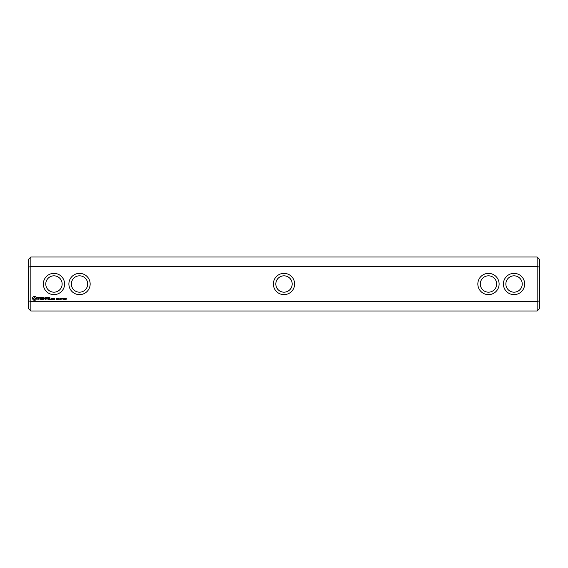 <?xml version="1.0" encoding="UTF-8"?>
<svg xmlns="http://www.w3.org/2000/svg" width="568" height="568" viewBox="0 0 568 568"><rect width="100%" height="100%" fill="white"/><g stroke="black" fill="none" stroke-linecap="round" stroke-linejoin="round"><path stroke-width="0.85" d="M30.857 257.006L30.857 266.385L28.4 267.315L28.4 259.462L30.857 257.006L537.143 257.006L537.143 266.385L30.857 266.385L30.857 301.615L537.143 301.615L539.6 300.685L539.6 308.538L537.143 310.994L537.143 266.385L539.6 267.315L539.6 259.462L537.143 257.006M30.857 310.994L28.4 308.538L28.4 300.685L30.857 301.615L30.857 310.994L537.143 310.994M503.404 284A10.636 10.636 0 0 0 519.358 293.209A10.636 10.636 0 0 0 519.358 274.791A10.636 10.636 0 0 0 503.404 284M477.844 284A10.636 10.636 0 0 0 493.798 293.209A10.636 10.636 0 0 0 493.798 274.791A10.636 10.636 0 0 0 477.844 284M284 273.364A10.636 10.636 0 0 0 273.364 284A10.636 10.636 0 0 0 284 294.636A10.636 10.636 0 0 0 294.636 284A10.636 10.636 0 0 0 284 273.364M66.335 298.541L66.066 299.478L65.796 298.541L66.335 298.541M65.519 299.343L64.83 299.457L65.341 298.697L64.851 298.477L65.476 298.69L64.972 299.343L65.519 299.343M64.539 298.541L64.269 299.478L63.999 298.541L64.539 298.541M63.637 298.541L63.367 299.478L63.098 298.541L63.637 298.541M62.814 298.945L62.381 299.073L62.814 298.945M62.381 298.434L61.877 299.457L61.507 298.434L62.381 298.434M61.472 298.434L60.953 298.555L61.394 298.967L60.812 299.457L60.812 298.434L61.472 298.434M60.535 298.995L59.803 299.4L60.449 299.187L59.917 298.491L60.556 298.484L59.952 298.69L60.535 298.995M59.619 298.945L59.186 299.073L59.619 298.945M58.951 298.434L58.951 299.457L58.291 298.541L58.163 299.457L58.163 298.434L58.823 299.272L58.951 298.434M57.95 298.591L57.311 299.457L57.311 298.434L57.95 298.591M57.034 298.995L56.303 299.4L56.949 299.187L56.417 298.491L57.056 298.484L56.452 298.69L57.034 298.995M50.651 299.031L50.651 299.45L50.651 299.031M53.662 298.2L53.541 298.938L54.272 299.059L54.272 299.549L53.541 299.67L54.4 299.79L54.521 298.321L53.662 298.2M52.568 298.2L52.568 299.45L53.42 298.477L52.568 298.2M52.22 299.329L52.22 298.321L51.361 298.2L51.241 299.329L52.22 299.329M49.963 297.206L48.599 297.334L48.72 299.45L50.09 299.329L48.848 299.201L48.848 298.449L49.842 298.328L48.848 298.2L48.848 297.454L49.963 297.206M47.932 297.206L47.932 299.45L47.932 297.206M47.293 297.206L45.93 297.334L46.051 299.45L46.178 298.456L47.172 298.328L46.178 298.207L46.178 297.454L47.293 297.206M45.184 297.27L44.403 298.583L43.388 297.334L43.516 299.45L43.637 297.788L44.403 298.953L45.163 297.781L45.412 299.322L45.184 297.27M41.57 297.206L41.45 299.329L42.813 299.45L41.698 299.201L41.698 298.449L42.692 298.328L41.698 298.2L41.698 297.454L42.941 297.334L41.57 297.206M39.497 297.454L40.122 297.454L40.25 299.45L40.371 297.454L41.116 297.334L39.497 297.454M37.509 297.518L37.509 298.172L38.915 298.669L38.574 299.201L37.616 299.187L39.164 299.151L39.164 298.491L37.758 297.994L38.099 297.454L39.057 297.476L37.509 297.518M33.803 296.432L32.624 297.604L32.624 299.052L33.803 300.224L35.244 300.224L36.416 299.052L36.416 297.604L35.244 296.432L33.803 296.432M90.156 284A10.636 10.636 0 0 0 74.202 274.791A10.636 10.636 0 0 0 74.202 293.209A10.636 10.636 0 0 0 90.156 284M64.596 284A10.636 10.636 0 0 0 48.642 274.791A10.636 10.636 0 0 0 48.642 293.209A10.636 10.636 0 0 0 64.596 284M539.6 267.315L539.6 300.685M28.4 300.685L28.4 267.315M284 292.179A8.179 8.179 0 0 0 292.179 284A8.179 8.179 0 0 0 284 275.821A8.179 8.179 0 0 0 275.821 284A8.179 8.179 0 0 0 284 292.179M87.699 284A8.179 8.179 0 0 0 75.43 276.914A8.179 8.179 0 0 0 75.43 291.086A8.179 8.179 0 0 0 87.699 284M480.301 284A8.179 8.179 0 0 0 492.57 291.086A8.179 8.179 0 0 0 492.57 276.914A8.179 8.179 0 0 0 480.301 284M505.861 284A8.179 8.179 0 0 0 518.13 291.086A8.179 8.179 0 0 0 518.13 276.914A8.179 8.179 0 0 0 505.861 284M62.139 284A8.179 8.179 0 0 0 49.87 276.914A8.179 8.179 0 0 0 49.87 291.086A8.179 8.179 0 0 0 62.139 284M66.236 299.258L65.959 298.555L66.236 299.258M64.44 299.258L64.163 298.555L64.44 299.258M63.545 299.258L63.261 298.555L63.545 299.258M57.844 298.747L57.453 298.548L57.453 298.96L57.844 298.747M53.79 298.449L54.272 298.811L53.79 298.449M51.489 298.449L51.965 298.449L51.965 299.201L51.489 299.201L51.489 298.449M34.52 297.327L35.521 298.328L34.52 299.329L33.519 298.328L34.52 297.327"/></g></svg>
